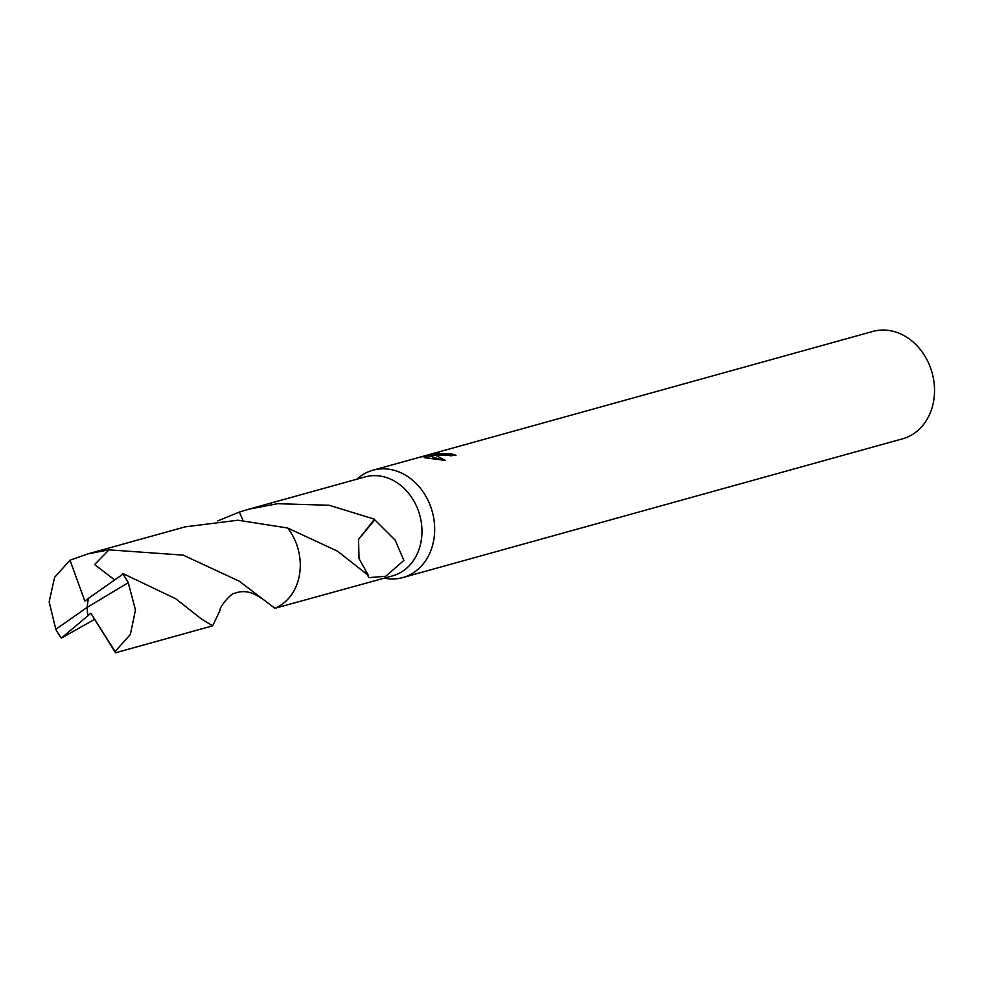 <?xml version="1.0" encoding="UTF-8"?>
<svg xmlns="http://www.w3.org/2000/svg" width="983" height="983" viewBox="0 0 983 983"><rect width="100%" height="100%" fill="white"/><g stroke="black" fill="none" stroke-linecap="round" stroke-linejoin="round"><path stroke-width="1.47" d="M384.365 578.151L384.55 578.188A55.712 46.078 -105.5 0 0 388.715 578.79A55.712 46.078 -105.5 0 0 402.76 577.574A55.712 46.078 -105.5 0 0 433.995 519.872A55.712 46.078 -105.5 0 0 386.995 468.989A55.712 46.078 -105.5 0 0 372.95 470.206A55.712 46.078 -105.5 0 0 357.038 479.065L356.89 479.2M274.908 608.28L392.536 575.878A51.349 42.466 -105.5 0 0 421.338 522.698A51.349 42.466 -105.5 0 0 378 475.797A51.349 42.466 -105.5 0 0 365.062 476.927L248.65 509.243L277.575 503.689L329.182 505.274L374.511 519.184L358.549 539.323L359.028 558.639L368.478 575.534L337.599 551.23L287.687 528.031M437.275 455.031L431.783 454.785L435.85 455.424L445.385 460.437L424.201 457.648L429.411 454.883L418.107 457.673L439.032 452.327L434.67 453.605L451.062 453.802A55.712 46.078 74.5 0 1 456.001 455.313L437.275 455.031M402.76 577.574L902.603 438.799A55.712 46.078 -105.5 0 0 933.85 381.097A55.712 46.078 -105.5 0 0 886.838 330.214A55.712 46.078 -105.5 0 0 872.806 331.443L372.95 470.206M217.722 520.929L239.336 512.082L242.998 520.388L239.336 512.094L248.65 509.243M451.824 455.842A53.856 44.542 -105.5 0 0 451.099 455.645L450.189 455.854M451.099 455.645L451.062 453.802M431.807 455.805L430.038 456.296L430.001 454.367M442.129 460.007L431.82 456.628L431.783 454.785M429.411 454.883L429.436 456.751L427.052 457.881M374.511 519.184A51.349 42.466 74.5 0 1 374.769 519.81L358.562 539.36M374.769 519.81L395.129 540.072L403.878 560.421L385.741 576.271L368.957 577.635L368.011 576.075A51.349 42.466 -105.5 0 0 368.478 575.534M94.135 619.622L61.401 638.065L90.866 613.257L115.527 652.786L212.672 625.827L201.38 618.958L175.834 598.782L123.428 573.802L88.273 598.487L87.143 607.371L128.257 582.71A51.349 42.466 -105.5 0 0 122.678 573.961M87.696 615.788L87.143 607.371L55.822 629.317A51.349 42.466 -105.5 0 0 61.401 638.065M55.822 629.317L49.15 601.903L54.581 577.365L70.002 560.199L88.052 553.834L109.002 549.853L183.157 555.125L239.25 581.174L274.884 608.293A51.362 42.478 -105.5 0 0 300.282 564.23A51.362 42.478 -105.5 0 0 287.675 528.018L237.96 520.216L185.185 526.851L88.052 553.834M128.257 582.71L135.457 609.988L130.383 634.428L115.085 651.557L115.527 652.786M90.866 613.257L115.085 651.557M261.306 598.303C252.041 591.655 243.28 589.972 234.998 593.253C231.435 592.319 219 607.678 220.217 609.902L212.672 625.827M114.458 579.798L94.601 564.549L109.002 549.841M88.261 598.536L84.857 601.092L70.002 560.199M87.757 615.763L87.143 607.371M429.436 456.456L430.628 456.124M434.658 453.605L434.683 454.883M366.671 573.875L364.668 572.131"/></g></svg>
